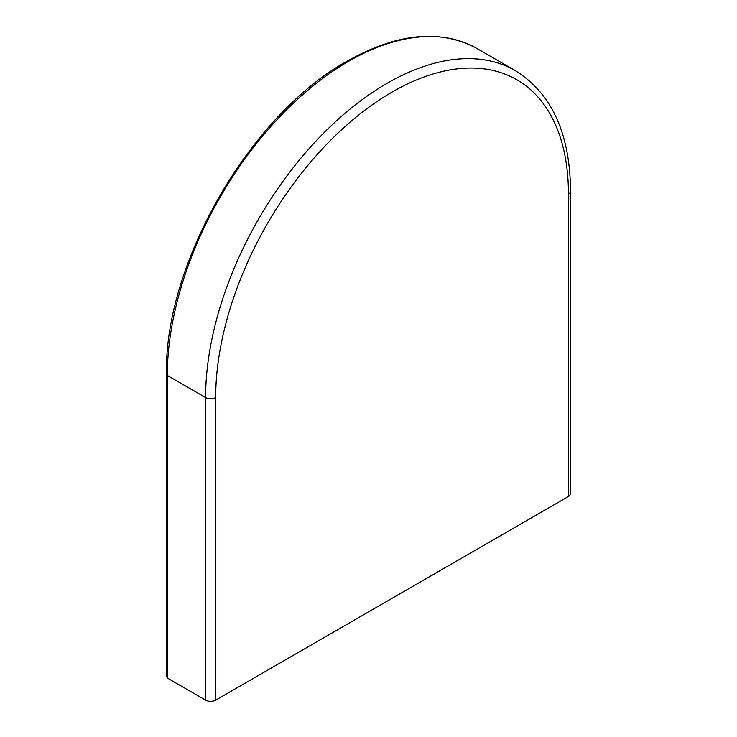 <?xml version="1.0" encoding="UTF-8"?>
<svg xmlns="http://www.w3.org/2000/svg" width="737" height="737" viewBox="0 0 737 737"><rect width="100%" height="100%" fill="white"/><g stroke="black" fill="none" stroke-linecap="round" stroke-linejoin="round"><path stroke-width="1.11" d="M205.605 700.15L205.605 397.565A256.559 148.128 -60 0 1 387.026 83.345A256.559 148.128 -60 0 1 515.301 70.641C551.644 93.295 570.051 133.415 570.53 190.994A7.13 4.118 180 0 1 568.439 193.905A249.438 144.01 120 0 0 392.066 92.07A249.438 144.01 120 0 0 215.683 397.565L215.683 700.15A7.13 4.118 180 0 1 205.605 700.15L167.308 678.04L166.47 676.188L166.47 374.295A2.847 1.649 0 0 0 167.308 375.455L167.308 678.04M570.53 190.994L570.53 493.578A7.13 4.118 180 0 1 568.439 496.489L568.439 193.905M215.683 700.15L568.439 496.489M166.47 374.295C164.056 263.892 250.488 114.198 347.302 61.088C397.215 32.999 440.45 28.807 477.005 48.531A256.559 148.128 120 0 0 348.721 61.235A256.559 148.128 120 0 0 167.308 375.455L205.605 397.565A7.13 4.118 0 0 0 215.683 397.565M515.301 70.641L477.005 48.531"/></g></svg>
